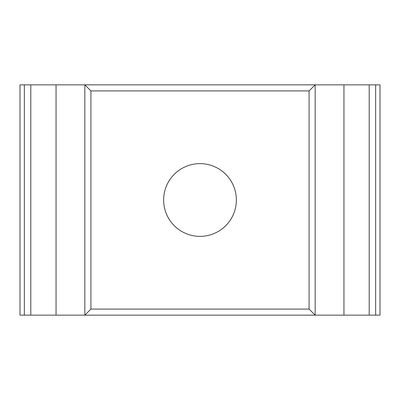 <?xml version="1.0" encoding="UTF-8"?>
<svg xmlns="http://www.w3.org/2000/svg" width="400" height="400" viewBox="0 0 400 400"><rect width="100%" height="100%" fill="white"/><g stroke="black" fill="none" stroke-linecap="round" stroke-linejoin="round"><path stroke-width="0.6" d="M84.85 315.15L56.05 315.15L56.05 84.85L343.95 84.85L343.95 315.15L84.85 315.15L90.91 309.09L90.91 90.91L84.85 84.85L84.85 315.15M369.205 84.85L369.205 315.15L380 315.15L380 84.85L343.95 84.85M24.355 84.85L20 84.85L20 315.15L24.355 315.15L24.355 84.85L56.05 84.85M369.205 315.15L343.95 315.15M24.355 315.15L56.05 315.15M315.15 315.15L315.15 84.85L309.09 90.91L309.09 309.09L315.15 315.15M200 236.365A36.365 36.365 0 0 0 236.365 200A36.365 36.365 0 0 0 200 163.635A36.365 36.365 0 0 0 163.635 200A36.365 36.365 0 0 0 200 236.365M30.795 315.15L30.795 84.85M375.645 84.85L375.645 315.15M309.09 309.09L90.91 309.09M90.91 90.91L309.09 90.91"/></g></svg>
